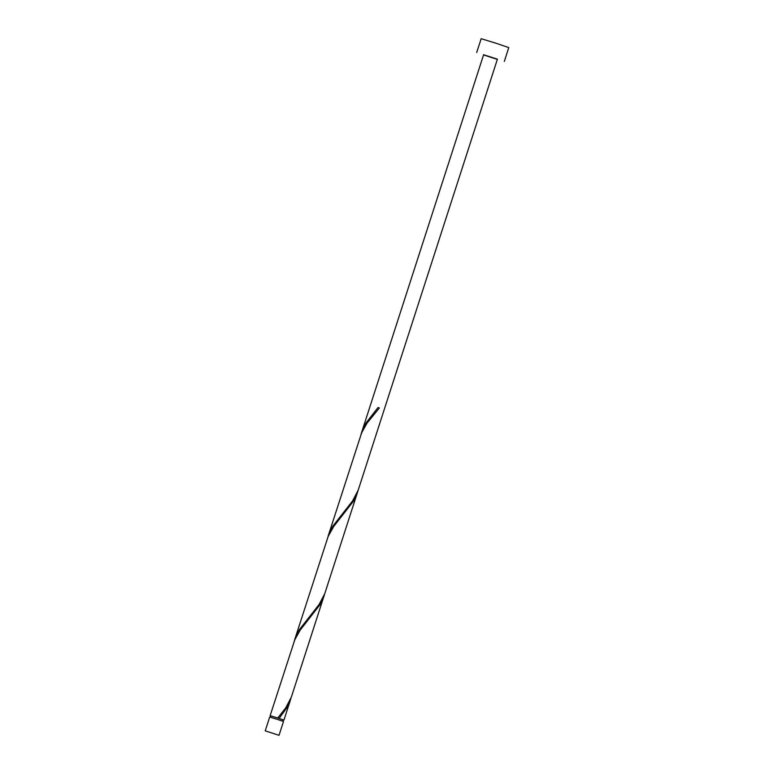 <?xml version="1.0" encoding="UTF-8"?>
<svg xmlns="http://www.w3.org/2000/svg" width="774" height="774" viewBox="0 0 774 774"><rect width="100%" height="100%" fill="white"/><g stroke="black" fill="none" stroke-linecap="round" stroke-linejoin="round"><path stroke-width="1.16" d="M278.892 735.281L265.23 730.84L278.892 735.281M265.23 730.84L269.691 717.043L277.315 719.375L283.487 721.503L279.037 735.3M270.397 717.217L270.958 715.902L278.292 718.185L283.245 719.897L282.82 721.223M497.343 59.395L483.547 54.935M504.309 61.417L508.77 47.611L496.415 43.363L481.167 38.7L476.707 52.497M378.031 407.53L379.376 407.975L378.031 407.53L366.16 422.798L361.526 432.714L483.615 54.731L497.411 59.182L358.198 490.136L352.567 500.933L332.733 526.281L327.605 537.843M328.099 536.198L361.661 432.753L367.07 423.078L379.376 407.975M270.803 715.94L270.136 715.66L294.817 639.721L300.225 630.046L319.991 604.717L324.122 595.68L291.343 697.113L285.712 707.9L277.75 717.991L283.226 719.955M279.104 718.436L286.564 708.2L291.198 697.509M324.122 595.68L324.625 594.026M270.136 715.66L277.75 717.991M294.671 639.682L328.234 536.237L333.652 526.562L353.418 501.223L357.549 492.196L324.77 593.619L319.14 604.417L299.306 629.775L294.178 641.336M357.549 492.196L358.052 490.542M361.526 432.714L361.032 434.359M283.932 720.12L290.705 699.174"/></g></svg>
